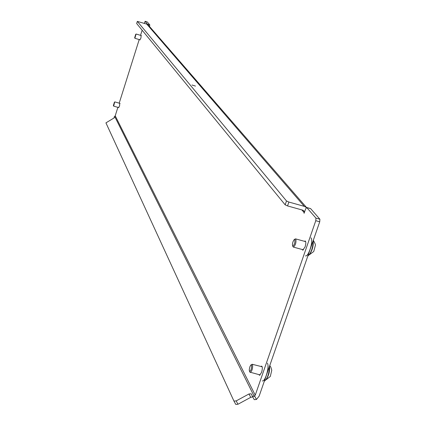 <?xml version="1.0" encoding="UTF-8"?>
<svg xmlns="http://www.w3.org/2000/svg" width="426" height="426" viewBox="0 0 426 426"><rect width="100%" height="100%" fill="white"/><g stroke="black" fill="none" stroke-linecap="round" stroke-linejoin="round"><path stroke-width="0.64" d="M195.481 86.079L192.03 85.014L195.481 86.079M258.981 374.651L259.493 375.322L261.532 372.505C262.544 369.038 262.592 366.908 261.676 366.115L260.936 366.472M302.194 249.492L302.716 250.19L305.053 246.984C306.033 243.683 306.076 241.675 305.181 240.956L304.398 241.297M139.834 39.767L140.942 38.074L141.091 35.507M118.529 107.533L119.568 105.968L119.738 103.316M301.853 209.917L304.212 212.691L304.073 213.335L305.644 208.942L306.683 207.494L315.954 218.123L319.899 219.22L310.645 208.644L306.8 207.569M147.705 24.559L145.122 21.3L144.302 23.371M142.146 30.225L140.537 35.337M139.206 39.575L119.2 103.161M117.88 107.347L115.222 115.803L114.072 117.059L114.413 117.741L105.936 122.869L233.949 401.074L236.158 400.914L237.985 404.242L250.765 397.314L248.949 393.986L236.158 400.914M248.949 393.986L251.17 393.794L252.426 396.318L254.205 396.345L255.249 395.174L315.783 220.7L315.954 218.123M147.689 24.25L149.808 24.889L147.231 21.944L145.138 21.311L147.231 21.944M149.808 24.889L149.505 26.476M319.899 219.22L319.729 221.797L315.783 220.7M254.636 396.079L256.473 399.466L259.136 396.137L319.729 221.797M304.212 212.691L303.914 210.849L302.961 210.226L287.555 205.928L285.164 204.831L286.49 200.955L288.881 202.052L304.292 206.36L306.486 207.537M286.49 200.955L137.348 21.401L146.794 24.122L148.376 25.177L306.534 207.51M137.348 21.401L136.677 23.542L285.164 204.831M256.473 399.466L254.242 399.668L252.426 396.324L254.242 399.668M252.762 396.936L250.765 397.314M237.985 404.242L235.791 404.428L233.98 401.122M135.718 34.352L134.648 37.765L135.718 34.352M136.022 34.187L134.898 38.244M114.408 102.24L113.359 105.595L114.408 102.24M113.359 105.595L113.673 106.143L118.875 107.634M114.669 102.096L113.673 106.143M251.553 365.103L250.744 365.135L249.881 366.765L249.263 369.646L249.455 371.28C251.01 370.79 251.713 368.735 251.553 365.103M249.924 372.148L260.233 374.965M250.962 364.944L252.208 364.267L252.538 364.571C252.89 368.213 252.128 370.844 250.259 372.462M266.271 379.342C268.806 375.476 269.908 371.067 269.578 366.104M265.936 379.848L270.308 376.446L271.777 370.215L270.814 367.09M294.845 239.604L294.057 239.731L292.918 241.941L292.428 244.279L292.651 245.962C294.377 245.142 295.106 243.022 294.845 239.604M294.286 239.54L295.159 238.986L295.846 239.061C296.299 242.628 295.484 245.307 293.397 247.096L292.987 246.622M309.606 254.317C312.375 250.275 313.573 245.807 313.211 240.914M309.212 254.876L313.744 251.516L315.378 245.397C315.634 244.907 315.032 243.347 313.563 240.722M264.301 381.281C267.39 378.767 269.131 373.751 269.53 366.238M262.294 380.908C265.201 382.095 269.685 366.546 267.411 363.17M307.774 256.186C311.145 252.975 312.95 247.778 313.19 240.605M305.415 255.872C308.578 257.203 313.669 240.509 310.916 237.82M115.222 115.803L255.249 395.174M149.617 26.119L149.047 25.949M146.794 24.122L304.292 206.36M288.881 202.052L287.555 205.928M114.69 116.447L254.205 396.345M235.791 404.428L233.97 401.106M310.527 208.57L306.683 207.494M137.337 21.38L136.666 23.521M134.637 37.754L134.909 38.271M135.644 34.341L136.15 34.053M136.208 34.043L141.443 35.608M134.957 38.308L140.186 39.868M114.322 102.213L114.823 101.931M114.882 101.915L120.084 103.411M269.77 365.551L270.648 366.802M252.208 364.267L262.187 366.786M249.455 371.28L249.945 372.191M292.593 245.877L293.067 246.803M295.596 238.88L305.703 241.654M293.397 247.096L303.493 249.849"/></g></svg>
